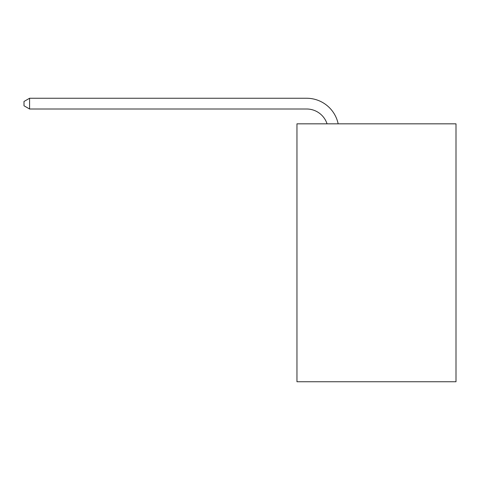 <?xml version="1.0" encoding="UTF-8"?>
<svg xmlns="http://www.w3.org/2000/svg" width="480" height="480" viewBox="0 0 480 480"><rect width="100%" height="100%" fill="white"/><g stroke="black" fill="none" stroke-linecap="round" stroke-linejoin="round"><path stroke-width="0.72" d="M456 123.834L456 381.744L296.958 381.744L296.958 123.834L456 123.834M327.06 123.834A21.492 21.492 0 0 0 306.624 109.002A21.492 21.492 0 0 1 327.06 123.834A21.492 21.492 0 0 0 306.624 109.002A21.492 21.492 0 0 1 327.06 123.834A21.492 21.492 0 0 0 306.624 109.002A21.492 21.492 0 0 1 327.06 123.834A21.492 21.492 0 0 0 306.624 109.002A21.492 21.492 0 0 1 327.06 123.834A21.492 21.492 0 0 0 306.624 109.002A21.492 21.492 0 0 1 327.06 123.834A21.492 21.492 0 0 0 306.624 109.002A21.492 21.492 0 0 1 327.06 123.834A21.492 21.492 0 0 0 306.624 109.002L29.586 109.002L24 105.78L24 101.478L29.586 98.256L306.624 98.256A32.238 32.238 0 0 1 338.172 123.834M29.586 98.256L306.624 98.256L29.586 98.256L306.624 98.256L29.586 98.256L306.624 98.256L29.586 98.256L306.624 98.256L29.586 98.256L306.624 98.256L29.586 98.256L306.624 98.256L29.586 98.256L29.586 109.002"/></g></svg>
